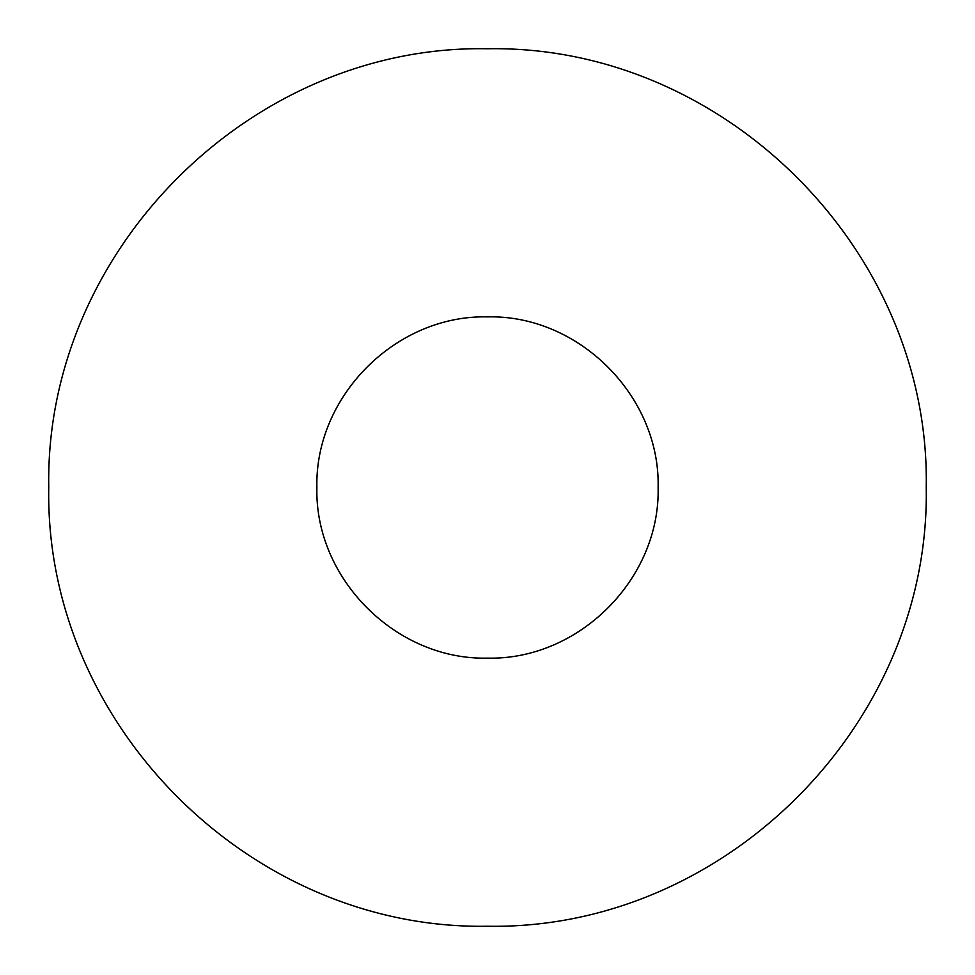 <?xml version="1.0" encoding="UTF-8"?>
<svg xmlns="http://www.w3.org/2000/svg" width="975" height="975" viewBox="0 0 975 975"><rect width="100%" height="100%" fill="white"/><g stroke="black" fill="none" stroke-linecap="round" stroke-linejoin="round"><path stroke-width="1.46" d="M487.5 658.125C396.301 660.368 314.669 578.906 316.875 487.61C314.669 396.337 395.801 314.742 487.5 316.875C578.821 314.596 660.343 396.252 658.125 487.439C660.355 578.833 578.87 660.331 487.5 658.125M487.5 48.75C724.547 44.533 930.479 251.123 926.25 487.256C930.467 724.571 724.218 930.369 487.5 926.25C250.343 930.247 44.448 724.145 48.75 487.317C44.533 250.636 251.184 44.314 487.5 48.75"/></g></svg>
